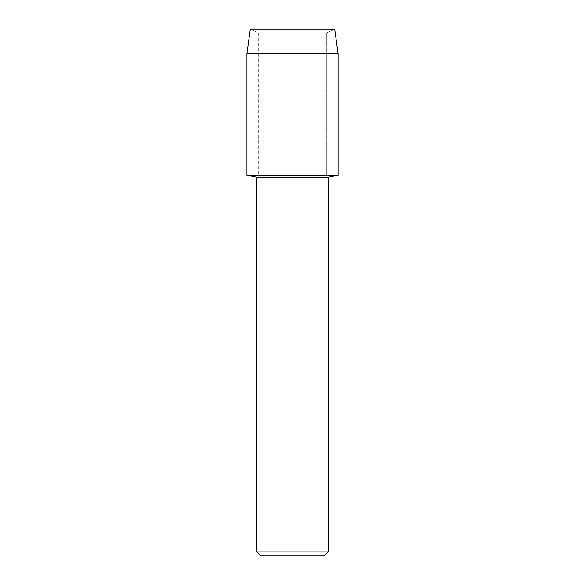<?xml version="1.0" encoding="UTF-8"?>
<svg xmlns="http://www.w3.org/2000/svg" width="585" height="585" viewBox="0 0 585 585"><rect width="100%" height="100%" fill="white"/><g stroke="black" fill="none" stroke-linecap="round" stroke-linejoin="round"><path stroke-width="0.44" stroke-dasharray="2.92 2.19" d="M292.5 32.987L326.342 32.987L292.5 32.987M334.737 29.25L250.263 29.25L334.737 29.25L326.342 32.987L326.342 175.237L246.907 175.237L326.342 175.237L326.342 32.987L334.737 29.25M328.156 177.24L256.844 177.24M338.093 175.237L292.5 175.237L338.093 175.237M328.156 551.918L256.844 551.918M324.331 555.75L260.669 555.75M338.093 53.564L246.907 53.564M258.658 32.987L258.658 175.237L258.658 32.987L250.263 29.25L258.658 32.987"/><path stroke-width="0.88" d="M334.737 29.25L250.263 29.25L334.737 29.25L338.093 53.564L338.093 175.237L292.5 175.237L338.093 175.237L328.156 177.24L328.156 551.918L256.844 551.918L260.669 555.75L324.331 555.75L328.156 551.918M256.844 551.918L256.844 177.24L328.156 177.24M250.263 29.25L246.907 53.564L246.907 175.237L292.5 175.237L246.907 175.237L256.844 177.24M246.907 53.564L338.093 53.564"/></g></svg>
